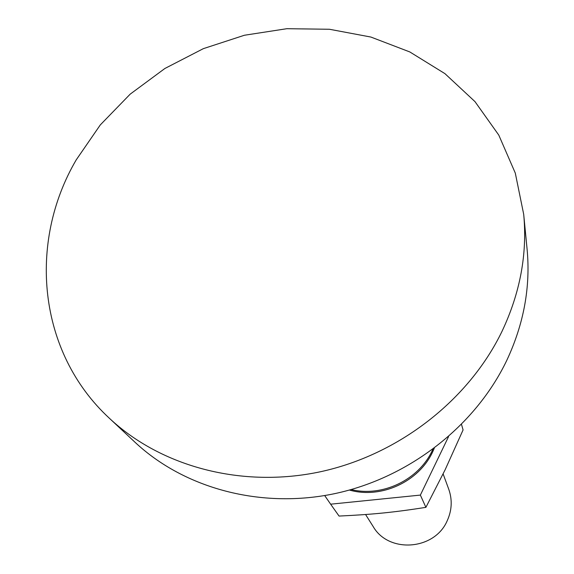 <?xml version="1.0" encoding="UTF-8"?>
<svg xmlns="http://www.w3.org/2000/svg" width="574" height="574" viewBox="0 0 574 574"><rect width="100%" height="100%" fill="white"/><g stroke="black" fill="none" stroke-linecap="round" stroke-linejoin="round"><path stroke-width="0.86" d="M461.518 424.459L463.075 429.94L445.108 469.819L425.894 507.359C393.341 512.424 373.143 514.433 339.062 516.069L330.631 504.187L420.369 495.089L448.531 436.685M434.303 448.244L432.688 451.838C418.833 481.837 381.071 499.158 349.437 490.053M432.853 449.334L432.236 450.633C418.683 479.878 382.435 497.285 351.18 489.565M420.369 495.089L425.894 507.359M324.69 495.556L330.631 504.187M523.696 214.332L527.097 249.209C530.641 286.835 523.861 323.915 506.749 360.443C475.423 425.843 409.334 477.561 335.302 493.518C261.199 509.267 184.512 488.582 135.084 442.324L109.498 418.374C37.798 352.242 27.674 242.723 76.206 159.895L100.314 124.895L130.198 94.136L164.896 68.478L203.347 48.654L244.409 35.251L286.864 28.7L329.462 29.267L370.876 37.045L409.807 51.94L444.929 73.637L474.978 101.612L498.777 135.091L515.294 173.083L523.696 214.332C527.42 253.765 520.216 292.718 502.092 331.176C468.901 400.035 398.851 454.73 320.543 471.728C242.163 488.503 161.294 466.856 109.498 418.374M443.121 473.93L448.768 489.278C452.463 499.839 451.939 510.343 447.189 520.79C434.618 550.279 388.591 553.637 373.157 526.523L365.573 514.512"/></g></svg>
